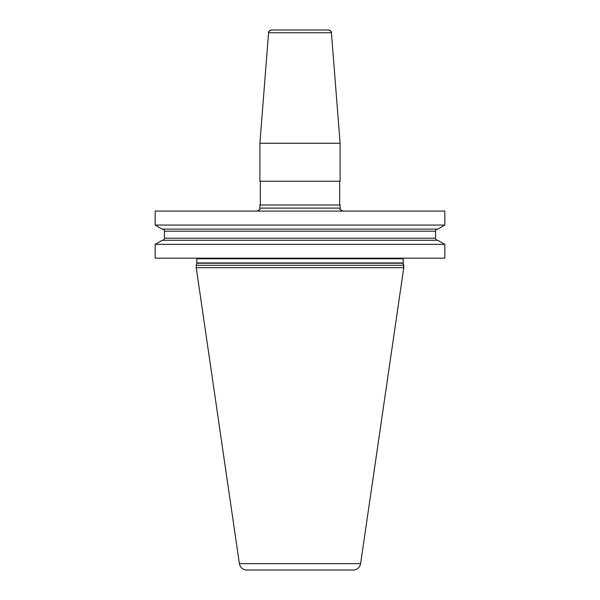 <?xml version="1.0" encoding="UTF-8"?>
<svg xmlns="http://www.w3.org/2000/svg" width="600" height="600" viewBox="0 0 600 600"><rect width="100%" height="100%" fill="white"/><g stroke="black" fill="none" stroke-linecap="round" stroke-linejoin="round"><path stroke-width="0.9" d="M444.84 244.358L437.775 240.278L444.84 244.358L444.84 258.18L444.84 244.358L444.84 258.18L155.16 258.18L155.16 244.358L162.225 240.278L155.16 244.358L444.84 244.358L437.775 240.278L162.225 240.278M444.84 211.087L444.84 225.06L444.84 211.087L155.16 211.087L155.16 225.06L444.84 225.06L444.84 211.087M403.763 267.69L403.763 265.312L403.763 267.69L196.237 267.69L239.392 563.648A7.425 7.425 0 0 0 246.743 570L353.257 570A7.425 7.425 0 0 0 360.608 563.648L403.763 267.69L360.608 563.648L403.763 267.69L403.215 263.243A1.185 1.185 0 0 1 403.17 262.935L403.17 258.772A1.185 1.185 0 0 1 403.327 258.18A1.185 1.185 0 0 0 403.17 258.772A1.185 1.185 0 0 1 403.327 258.18M196.83 258.772A1.185 1.185 0 0 0 196.673 258.18A1.185 1.185 0 0 1 196.83 258.772L196.83 262.935L196.83 258.772L403.17 258.772L403.17 262.935L403.17 258.772M196.785 263.243A1.185 1.185 0 0 0 196.83 262.935A1.185 1.185 0 0 1 196.785 263.243L196.237 265.312L196.785 263.243L403.215 263.243A1.185 1.185 0 0 1 403.17 262.935L196.83 262.935M403.763 265.312L403.215 263.243L403.763 265.312L196.237 265.312L196.237 267.69L196.237 265.312M246.743 570A7.425 7.425 0 0 1 239.392 563.648L196.237 267.69M340.11 143.257L331.41 32.737L340.11 143.257L340.11 181.23L340.11 143.257L259.89 143.257L259.89 181.23L340.11 181.23L340.11 143.257L331.41 32.737A2.97 2.97 0 0 0 328.447 30L271.553 30A2.97 2.97 0 0 0 268.59 32.737L259.89 143.257L259.89 181.23M300 204.998L340.11 204.998L340.11 208.118L340.11 204.998L340.11 208.118L259.89 208.118A2.97 2.97 0 0 1 256.92 211.087C259.462 210.015 260.452 209.025 259.89 208.118L259.89 204.998L300 204.998M162.225 229.14L155.16 225.06L162.225 229.14L437.775 229.14L444.84 225.06M437.64 240.278A2.078 2.078 0 0 1 435.555 238.2A2.078 2.078 0 0 0 437.64 240.278A2.078 2.078 0 0 1 435.555 238.2L435.555 231.218A2.078 2.078 0 0 1 437.64 229.14A2.078 2.078 0 0 0 435.555 231.218A2.078 2.078 0 0 1 437.64 229.14M164.445 231.218A2.078 2.078 0 0 0 162.36 229.14A2.078 2.078 0 0 1 164.445 231.218L164.445 238.2L164.445 231.218L435.555 231.218L435.555 238.2L435.555 231.218M162.36 240.278A2.078 2.078 0 0 0 164.445 238.2A2.078 2.078 0 0 1 162.36 240.278M260.332 181.23L260.332 204.998L260.332 181.23M259.89 204.998L259.89 208.118M155.16 211.087L155.16 225.06M155.16 244.358L155.16 258.18M360.608 563.648A7.425 7.425 0 0 1 353.257 570A7.425 7.425 0 0 0 360.608 563.648L239.392 563.648M343.08 211.087A2.97 2.97 0 0 1 340.11 208.118C339.322 208.778 340.312 209.767 343.08 211.087A2.97 2.97 0 0 1 340.11 208.118M339.668 204.998L339.668 181.23M331.41 32.737A2.97 2.97 0 0 0 328.447 30C330.975 31.027 331.965 31.943 331.41 32.737L268.59 32.737L259.89 143.257M435.555 238.2L164.445 238.2M268.59 32.737C268.035 31.943 269.025 31.027 271.553 30"/></g></svg>
